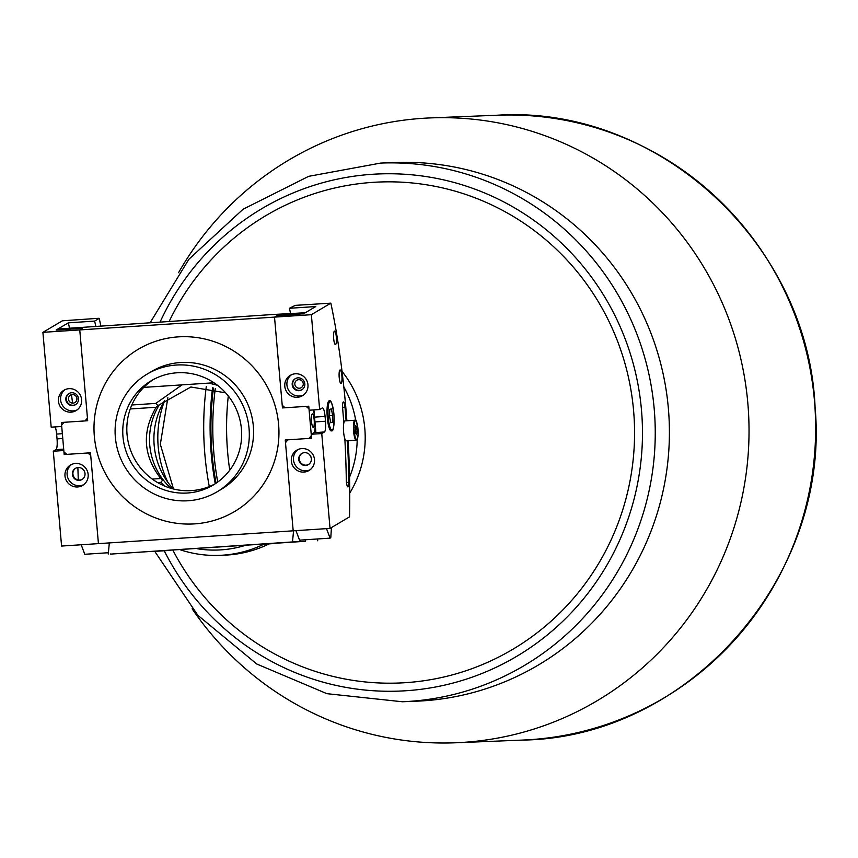 <?xml version="1.0" encoding="UTF-8"?>
<svg xmlns="http://www.w3.org/2000/svg" width="858" height="858" viewBox="0 0 858 858"><rect width="100%" height="100%" fill="white"/><g stroke="black" fill="none" stroke-linecap="round" stroke-linejoin="round"><path stroke-width="1.29" d="M217.739 482.024A296.514 290.133 87.7 0 1 215.283 388.556M172.93 550.31A250.686 245.302 -92.3 0 0 399.345 683A250.686 245.302 -92.3 0 0 634.03 416.42A250.686 245.302 -92.3 0 0 379.161 182.025A250.686 245.302 -92.3 0 0 169.208 321.321A250.686 245.302 -92.3 0 1 379.161 182.025A250.686 245.302 -92.3 0 1 634.03 416.42A250.686 245.302 -92.3 0 1 399.345 683A250.686 245.302 -92.3 0 1 172.93 550.31M228.292 395.967A283.033 276.952 -92.3 0 0 227.177 446.074A283.033 276.952 -92.3 0 0 229.751 470.184M416.484 701.19A269.562 263.76 -92.3 0 0 668.832 414.543A269.562 263.76 -92.3 0 0 394.777 162.516L380.63 163.084A269.562 263.76 87.7 0 1 654.675 415.111A269.562 263.76 87.7 0 1 402.327 701.758L416.484 701.19M213.481 388.052A297.05 290.669 -92.3 0 0 211.54 447.05A297.05 290.669 -92.3 0 0 216.066 483.204M192.117 608.772A312.687 305.963 -92.3 0 0 455.652 742.771A312.687 305.963 -92.3 0 0 748.369 410.263A312.687 305.963 -92.3 0 0 430.48 117.911A312.687 305.963 -92.3 0 0 178.571 272.672M409.405 701.372A269.562 263.76 -92.3 0 0 668.832 414.543A269.562 263.76 -92.3 0 0 387.709 162.891M251.147 498.884A94.348 91.817 59.4 0 1 234.534 511.561A94.348 91.817 59.4 0 1 113.438 486.078A94.348 91.817 59.4 0 1 121.793 361.861A94.348 91.817 59.4 0 1 138.406 349.185A94.348 91.817 59.4 0 1 259.502 374.667A94.348 91.817 59.4 0 1 251.147 498.884M135.274 383.172A68.468 66.634 -120.6 0 0 129.204 473.326A68.468 66.634 -120.6 0 0 217.085 491.816A68.468 66.634 -120.6 0 0 229.14 482.614A68.468 66.634 -120.6 0 0 235.21 392.471A68.468 66.634 -120.6 0 0 147.329 373.981A68.468 66.634 -120.6 0 0 135.274 383.172M147.329 373.981L151.587 371.45A68.468 66.634 59.4 0 1 239.468 389.95A68.468 66.634 59.4 0 1 233.408 480.094A68.468 66.634 59.4 0 1 221.353 489.285L217.085 491.816M215.101 483.848A60.65 59.03 59.4 0 1 138.588 465.326A60.65 59.03 59.4 0 1 144.691 386.454A60.65 59.03 59.4 0 1 153.357 379.547M223.777 476.941A60.65 59.03 -120.6 0 0 229.15 397.082A60.65 59.03 -120.6 0 0 151.308 380.705A60.65 59.03 -120.6 0 0 140.626 388.856A60.65 59.03 -120.6 0 0 135.253 468.704A60.65 59.03 -120.6 0 0 213.106 485.092A60.65 59.03 -120.6 0 0 223.777 476.941M156.649 551.265L169.948 550.396L156.649 551.265M261.926 544.347L275.225 543.479L261.926 544.347M305.491 539.768A194.08 40.026 -93.8 0 1 305.384 541.291L110.618 554.096A194.08 40.026 -93.8 0 0 110.628 553.957M317.696 540.787L317.578 538.974M170.999 488.331A65.229 63.835 87.7 0 1 149.657 443.79A65.229 63.835 87.7 0 1 159.084 405.158M293.554 530.802A164.425 33.902 -93.8 0 1 292.449 541.945L110.618 554.096M292.449 541.945L305.384 541.291M108.215 554.053A164.425 33.902 86.2 0 0 109.309 542.921M157.604 482.561L160.896 482.346L162.73 479.933L160.746 478.517C143.254 455.812 141.72 432.067 156.145 407.26L157.915 405.598L155.791 403.41L182.035 384.867M165.304 486.347L160.896 482.346M300.118 541.634A194.08 40.026 86.2 0 0 300.225 540.111M131.821 404.987L155.791 403.41M208.826 383.108L217.471 385.274M225.643 392.835L190.862 387.001L157.915 405.598M72.587 403.11A159.041 32.797 86.2 0 0 71.471 394.712M277.198 315.765L300.868 313.974L305.276 312.752L271.782 314.575L57.872 329.022L56.628 329.751L58.73 329.901L82.411 328.335L79.751 329.922L87.688 420.742L63.996 422.308L61.604 425.15L63.932 451.866L66.806 454.365L90.487 452.799L98.434 543.629L293.189 530.823L285.489 442.664L287.891 439.822L311.572 438.266L311.229 434.255L321.75 433.569L330.04 528.399L293.189 530.823L285.253 439.993L308.944 438.438L311.336 435.596L309.009 408.88L306.145 406.381L282.454 407.936L284.052 406.992A5.395 1.115 86.2 0 0 284.127 406.939M278.593 424.313A94.348 91.817 -120.6 0 0 138.406 349.185A94.348 91.817 -120.6 0 0 94.348 436.432A94.348 91.817 -120.6 0 0 234.534 511.561A94.348 91.817 -120.6 0 0 278.593 424.313M314.167 419.873A6.735 1.394 86.2 0 0 312.398 413.931A6.735 1.394 86.2 0 0 311.508 421.45A6.735 1.394 86.2 0 0 313.277 427.381A6.735 1.394 86.2 0 0 314.167 419.873M309.695 437.548L310.542 437.494L308.944 438.438M143.736 387.387L213.974 382.765M309.641 454.751L311.164 457.529M294.83 384.234A4.311 4.193 -120.6 0 0 299.421 388.224A4.311 4.193 -120.6 0 0 303.249 383.676A4.311 4.193 -120.6 0 0 298.67 379.676A4.311 4.193 -120.6 0 0 294.83 384.234M277.177 315.529L274.517 317.117L282.454 407.936M68.479 399.109A4.311 4.193 -120.6 0 0 73.069 403.11A4.311 4.193 -120.6 0 0 76.909 398.562A4.311 4.193 -120.6 0 0 72.319 394.562A4.311 4.193 -120.6 0 0 68.479 399.109M95.785 326.147A201.094 41.463 86.2 0 0 94.637 321.096L99.238 318.382L98.423 318.307L62.387 320.806L42.9 332.336L51.19 427.177L61.722 426.48L61.368 422.479L85.06 420.924L87.452 418.071L79.751 329.922L274.517 317.117L279.815 315.358L303.496 313.803L315.723 306.563L289.403 308.29L295.291 305.362L330.845 303.153L311.357 314.693L319.648 409.523L322.318 407.947A9.706 2.006 -93.8 0 1 322.522 407.882A9.706 2.006 -93.8 0 1 325.075 416.43L325.493 421.235A9.706 2.006 -93.8 0 1 324.421 431.992L321.75 433.569M313.921 409.899L315.808 431.542M78.25 479.954A159.041 32.797 86.2 0 0 77.863 467.567M83.752 470.184L84.62 471.793M344.83 438.792A205.405 42.353 -93.8 0 1 346.289 479.622A5.931 1.223 86.2 0 0 346.385 481.681A5.931 1.223 86.2 0 0 347.951 486.904A5.931 1.223 86.2 0 0 348.841 482.335A217.267 44.798 86.2 0 0 347.383 440.733M346.879 420.774A221.042 45.581 86.2 0 0 345.742 406.724A221.042 45.581 86.2 0 0 330.845 303.153M307.958 384.77A11.862 11.54 -120.6 0 0 290.336 375.321A11.862 11.54 -120.6 0 0 284.792 386.293A11.862 11.54 -120.6 0 0 302.413 395.742A11.862 11.54 -120.6 0 0 307.958 384.77M291.43 374.753A11.862 11.54 -120.6 0 0 303.453 395.045M304.826 383.848A6.467 6.296 -120.6 0 0 295.216 378.7A6.467 6.296 -120.6 0 0 292.192 384.684A6.467 6.296 -120.6 0 0 301.801 389.832A6.467 6.296 -120.6 0 0 304.826 383.848M302.07 389.671A6.467 6.296 59.4 0 1 292.728 384.363A6.467 6.296 59.4 0 1 295.484 378.55M314.5 459.566A11.862 11.54 -120.6 0 0 296.868 450.128A11.862 11.54 -120.6 0 0 291.334 461.089A11.862 11.54 -120.6 0 0 308.955 470.538A11.862 11.54 -120.6 0 0 314.5 459.566M297.973 449.549A11.862 11.54 -120.6 0 0 309.985 469.841M311.368 458.655A6.467 6.296 -120.6 0 0 301.748 453.496A6.467 6.296 -120.6 0 0 298.734 459.48A6.467 6.296 -120.6 0 0 308.344 464.639A6.467 6.296 -120.6 0 0 311.368 458.655M308.601 464.468A6.467 6.296 59.4 0 1 299.26 459.169A6.467 6.296 59.4 0 1 302.027 453.346M341.881 375.911A6.735 1.394 86.2 0 0 340.1 369.98A6.735 1.394 86.2 0 0 339.21 377.488A6.735 1.394 86.2 0 0 340.991 383.429A6.735 1.394 86.2 0 0 341.881 375.911M336.336 337.055A6.735 1.394 86.2 0 0 334.556 331.113A6.735 1.394 86.2 0 0 333.665 338.631A6.735 1.394 86.2 0 0 335.435 344.562A6.735 1.394 86.2 0 0 336.336 337.055M313.138 409.952A9.706 2.006 -93.8 0 1 314.554 417.117L314.972 421.932A9.706 2.006 -93.8 0 1 313.889 432.679L311.229 434.255M319.648 409.523L309.127 410.221L308.773 406.209L285.081 407.764L282.218 405.266L274.517 317.117L311.357 314.693M290.626 313.717A201.094 41.463 86.2 0 0 289.403 308.29M330.04 528.399L349.528 516.87A221.042 45.581 86.2 0 0 348.166 440.68M346.096 420.828A217.267 44.798 86.2 0 0 345.002 407.164A5.931 1.223 86.2 0 0 343.436 401.941A5.931 1.223 86.2 0 0 342.653 408.547A205.405 42.353 -93.8 0 1 343.811 423.015M329.965 401.104A15.09 3.11 86.2 0 0 327.295 417.642A15.09 3.11 86.2 0 0 331.896 430.555M295.956 530.641L299.56 540.154L330.094 538.148L326.49 528.635M330.094 538.148L330.813 537.387A194.08 40.026 -93.8 0 0 331.402 527.595M329.783 409.298L329.483 416.216L330.77 422.737L332.346 422.34L332.647 415.433L331.37 408.912L329.783 409.298M329.515 415.637L332.647 415.433M330.716 422.458L332.346 422.34M164.479 400.836A72.78 71.214 -92.3 0 0 154.054 443.8A72.78 71.214 -92.3 0 0 173.284 488.942M197.115 548.723A110.521 108.14 -92.3 0 0 244.616 545.591M263.61 544.347A115.905 113.417 87.7 0 1 219.68 555.351A115.905 113.417 87.7 0 1 180.341 549.828M219.68 555.351L224.689 555.147A115.905 113.417 -92.3 0 0 268.919 543.993M81.188 544.766L84.792 554.279L108.355 552.734M81.607 399.656A11.862 11.54 59.4 0 1 76.072 410.617A11.862 11.54 59.4 0 1 58.451 401.179A11.862 11.54 59.4 0 1 63.985 390.208A11.862 11.54 59.4 0 1 81.607 399.656M77.102 409.931A11.862 11.54 59.4 0 1 65.09 389.639M78.475 398.734A6.467 6.296 59.4 0 1 75.461 404.719A6.467 6.296 59.4 0 1 65.841 399.571A6.467 6.296 59.4 0 1 68.865 393.586A6.467 6.296 59.4 0 1 78.475 398.734M69.133 393.436A6.467 6.296 -120.6 0 0 66.377 399.249A6.467 6.296 -120.6 0 0 75.718 404.558M88.149 474.453A11.862 11.54 59.4 0 1 82.604 485.424A11.862 11.54 59.4 0 1 64.983 475.976A11.862 11.54 59.4 0 1 70.528 465.004A11.862 11.54 59.4 0 1 88.149 474.453M83.644 484.727A11.862 11.54 59.4 0 1 71.622 464.435M85.017 473.53A6.467 6.296 59.4 0 1 81.993 479.515A6.467 6.296 59.4 0 1 72.383 474.367A6.467 6.296 59.4 0 1 75.407 468.382A6.467 6.296 59.4 0 1 85.017 473.53M75.676 468.232A6.467 6.296 -120.6 0 0 72.919 474.045A6.467 6.296 -120.6 0 0 82.261 479.354M64.168 454.536L87.859 452.981L90.723 455.48L98.434 543.629L61.583 546.053L53.293 451.222L63.824 450.525L64.168 454.536L65.24 453.903L65.412 454.45M90.54 453.378L89.715 452.852M55.202 426.909A9.706 2.006 -93.8 0 1 56.617 434.084L57.036 438.888A9.706 2.006 -93.8 0 1 55.963 449.646L53.293 451.222M42.9 332.336L79.751 329.922L81.885 328.657L79.783 328.517L56.092 330.073L68.318 322.833A201.094 41.463 86.2 0 1 69.541 328.249M94.637 321.096L68.318 322.833M99.238 318.382A221.042 45.581 -93.8 0 1 100.772 325.815M354.922 420.238L344.916 420.903A9.974 2.059 86.2 0 0 343.425 427.413A9.974 2.059 86.2 0 0 346.224 440.808L356.231 440.143C357.486 437.333 356.692 444.905 358.151 433.462C357.067 422.372 355.984 417.964 354.922 420.238A9.974 2.059 86.2 0 0 353.421 426.748A9.974 2.059 86.2 0 0 356.231 440.143M355.33 427.263L356.649 427.177L355.641 425.568L355.544 433.14L356.553 434.749L357.11 431.767L355.416 431.885M356.649 427.177L357.11 431.767M342.042 371.407A104.805 102.552 87.7 0 1 364.982 430.888A104.805 102.552 87.7 0 1 349.742 493.103M355.748 420.581A101.888 99.7 -92.3 0 0 343.833 386.969M164.586 400.74A101.888 99.7 -92.3 0 0 158.022 444.358A101.888 99.7 -92.3 0 0 167.943 482.421M349.549 477.166A101.888 99.7 -92.3 0 0 357.207 439.414M164.286 550.879A258.773 253.207 -92.3 0 0 457.142 681.928A258.773 253.207 -92.3 0 0 641.923 415.894A258.773 253.207 -92.3 0 0 436.314 178.335A258.773 253.207 -92.3 0 0 160.146 321.911M212.559 387.816A307.293 300.686 -92.3 0 0 210.746 447.34A307.293 300.686 -92.3 0 0 215.251 483.751M206.274 386.647A312.687 305.963 -92.3 0 0 204.365 447.737A312.687 305.963 -92.3 0 0 209.288 486.572M497.093 115.229C657.614 104.687 808.493 243.447 815.1 407.582C830.501 576.833 688.706 737.923 522.265 740.089A312.687 305.963 -92.3 0 0 814.982 407.582A312.687 305.963 -92.3 0 0 497.093 115.229L430.48 117.911M156.145 407.26L130.244 408.966M152.263 479.075L160.746 478.517M346.471 482.496L348.841 482.335M324.421 431.992L313.889 432.679M325.493 421.235L314.972 421.932M325.075 416.43L314.554 417.117M342.567 407.325L345.002 407.164M329.569 401.061A14.822 3.057 86.2 0 0 327.531 416.602A14.822 3.057 86.2 0 0 331.51 430.652C333.215 432.067 334.03 426.887 333.987 415.1A14.286 2.949 86.2 0 0 330.019 401.587A14.286 2.949 86.2 0 0 328.164 416.538A14.286 2.949 86.2 0 0 332.11 430.062A14.286 2.949 86.2 0 0 333.966 415.1C332.421 404.097 330.952 399.42 329.569 401.061L328.721 401.126M55.963 449.646L63.696 449.131M57.036 438.888L62.773 438.513M56.617 434.084L62.344 433.698M354.064 426.909A9.438 1.941 86.2 0 0 355.984 438.996A9.438 1.941 86.2 0 0 358.129 433.419A9.438 1.941 86.2 0 0 356.22 421.332A9.438 1.941 86.2 0 0 354.064 426.909M173.488 488.996L160.339 444.326L167.868 397.683M154.837 551.501L197.833 615.293L256.799 664.028L326.898 693.672L402.327 701.758M150.214 322.565L188.867 259.277L243.061 209.245L308.655 176.34L380.63 163.084M522.265 740.089L455.652 742.771M330.662 430.705L331.51 430.652"/></g></svg>
